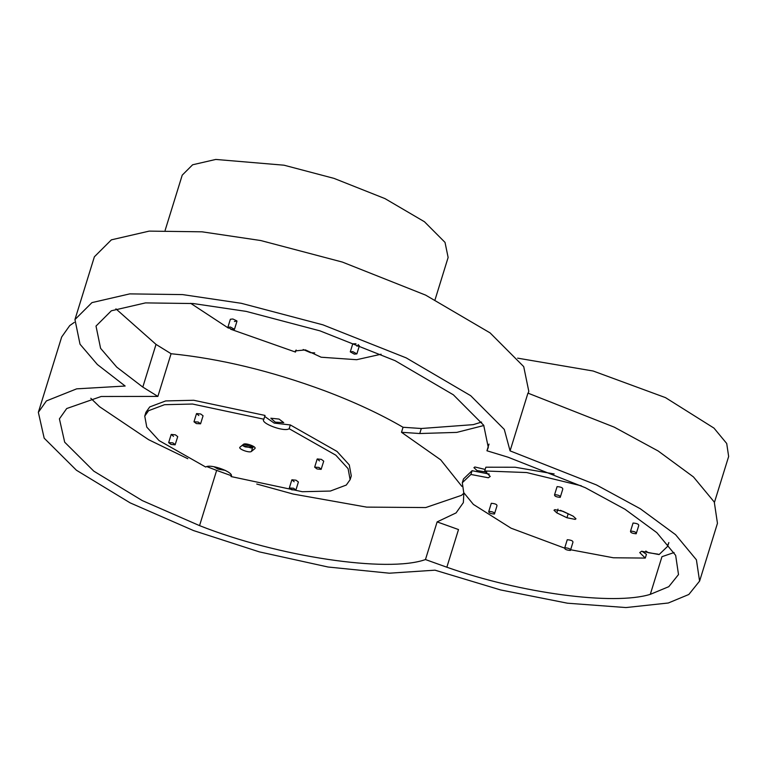 <?xml version="1.0" encoding="UTF-8"?>
<svg xmlns="http://www.w3.org/2000/svg" width="767" height="767" viewBox="0 0 767 767"><rect width="100%" height="100%" fill="white"/><g stroke="black" fill="none" stroke-linecap="round" stroke-linejoin="round"><path stroke-width="1.15" d="M517.639 358.151L593.169 371.017L665.497 397.632L713.972 428.101L726.713 443.499L728.65 456.49L714.441 502.385M463.843 492.845L463.364 502.615L456.077 512.912L437.123 521.896L425.464 559.555C387.565 573.16 277.779 556.669 199.554 525.625L142.288 500.592L93.795 471.139L64.677 442.185L59.414 418.849L66.7 408.543L101.167 396.491L157.877 396.414L171.089 353.721L156.017 344.393L142.806 387.086L116.776 367.153L100.592 348.333L96.009 326.08L111.359 310.779L145.5 302.898L193.236 303.54L246.226 311.402L319.964 330.855L395.13 360.691L453.364 394.813L483.718 425.273L488.301 447.516L486.94 450.775L508.08 457.209L585.346 487.716L624.971 509.24L656.849 532.662L675.66 555.375L678.507 574.55L668.795 586.669L650.301 594.348L661.959 556.689L674.078 552.537M485.166 469.452L474.869 466.978L473.92 467.649L477.045 470.555L486.757 472.127M645.804 551.042L648.355 552.7L658.182 554.186M650.301 594.348C613.61 605.7 520.544 593.294 446.845 567.216L458.503 529.556L437.123 521.896M510.074 450.881L527.945 393.126L614.281 427.161L658.153 450.986L693.454 476.93L714.288 502.069L717.452 523.305L699.619 581.06L688.824 594.483L668.325 602.996L625.949 607.56L567.503 603.207L500.544 589.928L435.004 570.178L389.358 573.198L328.065 567.014L259.351 551.876L193.533 530.572L130.122 502.855L76.432 470.238L44.179 438.178L38.35 412.33L46.413 400.92L76.652 388.85L125.146 386.031L97.371 364.517L80.017 344.201L74.945 319.561L91.954 302.61L129.767 293.886L182.613 294.595L241.289 303.301L322.945 324.844L406.194 357.882L470.67 395.676L504.283 429.405L510.074 450.881L596.41 484.917L640.272 508.742L675.574 534.676L696.407 559.814L699.581 581.05M171.089 353.721C219.908 358.611 271.135 370.969 324.777 390.815C354.316 401.956 380.403 414.103 403.049 427.267L401.496 432.291L440.699 459.836L461.887 486.383M199.554 525.625L216.649 470.392L231.27 475.684M256.753 484.025L293.186 494.053L366.597 507.112L425.714 507.562L461.523 495.338L463.891 493.152M142.806 387.086L157.877 396.414M425.464 559.555L446.845 567.216M90.803 398.294L99.509 406.683L148.635 439.702L187.8 458.714M206.812 466.595L216.649 470.392M275.286 422.157L283.752 422.646L279.044 419.07L270.828 418.226L275.286 422.157M213.926 466.719L218.154 469.155L225.316 470.382M242.314 445.243L251.231 448.043M483.862 425.512L456.739 432.396L419.75 433.528L421.304 428.504L403.049 427.267M419.75 433.528L401.496 432.291M115.903 308.852L156.017 344.393M421.304 428.504L473.297 424.64L481.609 422.061M303.176 349.522L310.606 352.715L314.719 352.887M486.94 450.775L489.02 444.074M74.945 319.561L94.379 256.792L111.378 239.841L149.191 231.116L202.047 231.816L260.722 240.531L342.379 262.074L425.627 295.113L490.103 332.907L523.717 366.626L528.789 391.266L528.195 393.203M165.135 230.33L182.22 175.154L192.622 164.78L215.767 159.44L284.039 165.202L334.028 178.385L384.976 198.605L424.448 221.74L445.023 242.391L448.129 257.472L435.052 299.734M463.968 493.622L463.258 493.785M38.35 412.33L61.667 337.001L69.73 325.591L74.284 322.399M641.902 551.205L646.447 554.311L645.277 558.069L639.736 552.595L641.634 551.262L659.074 554.579L667.673 546.305L668.076 544.206M581.367 485.827L526.67 472.549L484.696 470.967L490.247 476.441L488.349 477.774L470.909 474.466L462.309 482.731L463.728 492.615L473.392 504.427L511.081 528.195L564.32 548.022M570.974 549.824L613.427 557.782L645.277 558.069M470.909 474.466L472.069 470.698L463.479 478.972L462.309 482.731M489.241 474.073L472.069 470.698M554.158 473.939L515.146 467.237L485.866 467.199L484.696 470.967M570.677 514.964L560.466 510.304M633.053 523.036C637.156 523.372 639.036 524.273 638.69 525.74L636.198 533.774C636.552 532.308 634.673 531.406 630.57 531.071L633.053 523.036M554.599 494.648L557.091 486.614C561.195 486.949 563.074 487.85 562.729 489.317L560.236 497.352C556.133 497.016 554.253 496.115 554.599 494.648C558.712 494.983 560.591 495.885 560.236 497.352M491.292 503.296C495.396 503.631 497.275 504.533 496.93 505.999L494.437 514.034C494.792 512.567 492.913 511.666 488.809 511.33L491.292 503.296M564.771 547.753L567.254 539.719C571.367 540.054 573.237 540.956 572.891 542.422L570.408 550.457C566.295 550.121 564.416 549.22 564.771 547.753C568.874 548.089 570.753 548.99 570.408 550.457M556.813 512.874L553.995 510.256L554.848 509.652L563.026 511.301L573.17 516.162L575.988 518.789L575.135 519.384L566.947 517.744L556.813 512.874L557.973 509.106M230.694 329.225L295.487 352.063L295.353 350.893L305.429 349.905L321.143 357.221L356.645 359.704L381.122 354.22M190.676 303.32L228.441 328.132M227.885 327.279L230.407 327.03L234.462 329.311L231.95 329.561L227.885 327.279L230.368 319.245L232.89 318.995L236.878 320.903L234.434 321.526M350.279 351.852L354.344 354.143L356.866 353.894L352.801 351.612L350.279 351.852L352.762 343.817L355.993 343.741M358.16 344.594L359.349 345.859L356.828 346.099M296.129 350.001L295.487 352.063M263.589 419.683L263.867 419.204L192.546 404.036L164.522 404.698L148.568 410.7L144.752 416.088L146.765 427.085L159.028 440.546L205.709 467.036C210.494 463.383 235.316 472.712 231.001 476.547L302.323 491.714L330.347 491.053L346.3 485.051L350.116 479.663L348.103 468.666L335.841 455.205L289.159 428.715C284.375 432.367 259.553 423.029 263.867 419.204L265.027 415.436L193.715 400.269L165.691 400.93L149.738 406.932L145.922 412.32L144.752 416.088M350.116 479.663L351.286 475.895L349.273 464.898L337.01 451.437L290.329 424.947L274.164 423.087L264.711 416.471M253.858 446.624L252.611 447.64L245.219 446.893L242.18 445.359M231.279 476.067L231.327 475.511M294.164 481.753L291.93 479.787L296.043 480.209L298.392 482.002L295.909 490.036L293.56 488.243L289.322 487.994L291.671 489.787L295.909 490.036M319.494 460.919L317.27 458.954L321.373 459.366L323.732 461.159L321.124 469.366L317.011 468.953L314.662 467.161L318.89 467.41L321.239 469.193M198.826 415.541L196.601 413.576L200.705 413.998L203.063 415.791L200.57 423.825L198.222 422.032L193.993 421.783L196.342 423.576L200.57 423.825M173.495 436.375L171.262 434.419L175.375 434.831L177.723 436.624L175.116 444.831L171.003 444.419L168.654 442.626L172.882 442.866L175.24 444.659M243.427 444.342C245.287 442.425 257.328 446.95 254.826 448.628L251.451 451.408C249.582 453.326 237.549 448.8 240.042 447.123L243.427 444.342M290.329 424.947L289.159 428.715M564.138 511.829L562.633 511.349M253.196 447.161L243.618 444.218M630.57 531.071C630.215 532.538 632.094 533.439 636.198 533.774M488.809 511.33C488.454 512.797 490.334 513.698 494.437 514.034M566.947 517.744L568.117 513.976M251.451 451.408L252.611 447.64M668.834 542.537L667.673 546.305M234.462 329.311L236.955 321.277M359.349 345.859L356.866 353.894M291.815 479.96L289.322 487.994M196.477 413.749L193.993 421.783M168.654 442.626L171.146 434.592M314.662 467.161L317.145 459.126"/></g></svg>
